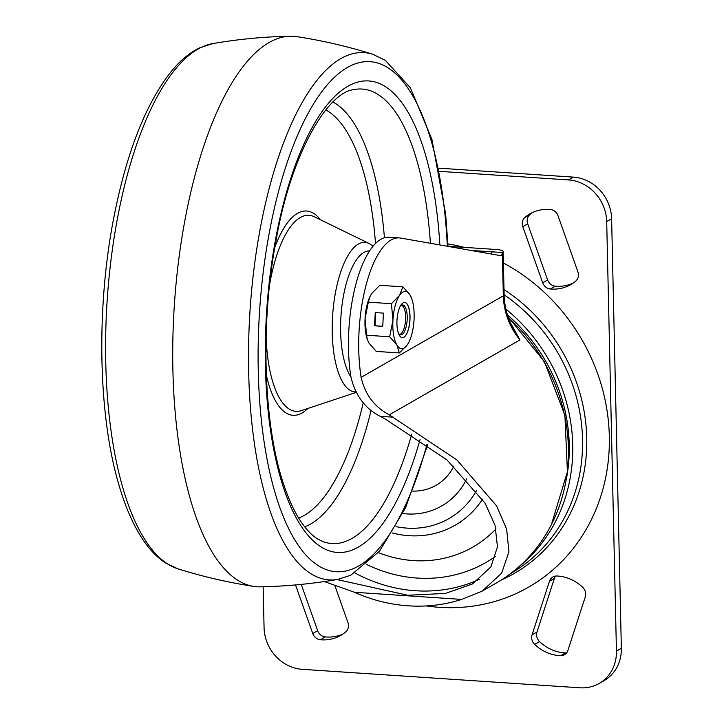 <?xml version="1.0" encoding="UTF-8"?>
<svg xmlns="http://www.w3.org/2000/svg" width="724" height="724" viewBox="0 0 724 724"><rect width="100%" height="100%" fill="white"/><g stroke="black" fill="none" stroke-linecap="round" stroke-linejoin="round"><path stroke-width="1.09" d="M185.145 219.037A275.853 101.098 93.8 0 0 253.762 586.413A275.853 101.098 93.8 0 0 260.097 586.829C286.197 586.331 312.08 583.861 337.755 579.426A264.206 96.826 -86.2 0 1 260.405 227.689A264.206 96.826 -86.2 0 1 372.688 54.246C347.828 46.454 322.497 40.571 296.695 36.625A275.853 101.098 93.8 0 0 290.36 36.2A275.853 101.098 93.8 0 0 185.145 219.037M404.598 302.424A17.657 6.471 -86.2 0 1 409.875 319.827A17.657 6.471 -86.2 0 1 402.254 337.656M409.974 319.836A17.657 6.471 -86.2 0 1 402.309 337.665A17.657 6.471 -86.2 0 1 396.987 320.261A17.657 6.471 -86.2 0 1 404.653 302.433A17.657 6.471 -86.2 0 1 409.974 319.836M400.309 306.125A15.005 5.502 -86.2 0 1 402.653 304.949A15.005 5.502 -86.2 0 1 407.178 319.746A15.005 5.502 -86.2 0 1 400.662 334.895A15.005 5.502 -86.2 0 1 398.49 333.42M402.861 286.831L379.756 285.292L371.656 293.573L370.027 296.415L368.317 302.17L391.422 303.7L399.521 295.419A28.689 10.516 -86.2 0 1 410.074 295.075L402.861 286.831L399.521 295.419A28.689 10.516 -86.2 0 0 392.924 320.388L391.422 303.7M412.028 299.591L410.074 295.075A28.689 10.516 -86.2 0 1 412.028 299.591A28.689 10.516 -86.2 0 1 414.038 319.7A28.689 10.516 -86.2 0 1 409.25 341.447A28.689 10.516 -86.2 0 1 407.44 344.669L409.151 341.656M383.439 313.13L375.249 312.587L374.543 325.8L382.743 326.343L383.439 313.13M389.666 336.769L396.888 345.013A28.689 10.516 -86.2 0 1 392.924 320.388L389.666 336.769L366.561 335.23L365.068 318.542L368.317 302.17M366.561 335.23L367.312 339.411L369.023 343.158L376.245 351.412L399.349 352.95L407.44 344.669A28.689 10.516 -86.2 0 1 396.888 345.013L399.349 352.95M369.955 296.578A28.689 10.516 -86.2 0 0 369.855 296.786A28.689 10.516 -86.2 0 0 365.068 318.542A28.689 10.516 93.8 0 0 367.068 338.642L367.312 339.411M375.729 312.614L375.032 325.782L382.743 326.298M375.032 325.782L374.543 325.8M401.349 305.275A14.607 5.358 -86.2 0 1 403.196 306.569A14.607 5.358 -86.2 0 1 403.196 330.615A14.607 5.358 -86.2 0 1 401.413 333.366A14.607 5.358 -86.2 0 1 399.413 334.407M560.476 655.718A40.825 36.906 60.2 0 1 559.58 655.663A40.825 36.906 60.2 0 1 534.656 644.405A8.824 7.982 60.2 0 1 532.068 634.83L549.48 581.209A8.824 7.982 60.2 0 1 552.874 576.956A8.824 7.982 60.2 0 1 556.874 575.996A40.825 36.906 60.2 0 1 582.684 587.3A8.824 7.982 60.2 0 1 585.282 596.884L567.869 650.505A8.824 7.982 60.2 0 1 564.476 654.758A8.824 7.982 60.2 0 1 560.476 655.718L565.39 652.903A8.824 7.982 -119.8 0 0 566.648 652.849M532.068 634.83L536.982 632.007A8.824 7.982 -119.8 0 0 539.57 641.591A40.825 36.906 -119.8 0 0 564.494 652.849A40.825 36.906 -119.8 0 0 565.39 652.903M503.397 262.984A187.353 169.362 60.2 0 1 609.318 436.192A187.353 169.362 60.2 0 1 426.309 605.925M549.453 209.435A40.825 36.906 60.2 0 1 550.349 209.507A8.824 7.982 60.2 0 1 558.005 215.716L577.906 271.817A8.824 7.982 60.2 0 1 575.743 281.084A40.825 36.906 60.2 0 1 570.657 284.668A40.825 36.906 60.2 0 1 550.358 288.985A8.824 7.982 60.2 0 1 542.701 282.776L522.809 226.675A8.824 7.982 60.2 0 1 524.972 217.408A40.825 36.906 60.2 0 1 530.049 213.824A40.825 36.906 60.2 0 1 549.453 209.435M334.868 585.671L347.954 622.577A8.824 7.982 60.2 0 1 345.791 631.844A40.825 36.906 60.2 0 1 340.714 635.428A40.825 36.906 60.2 0 1 321.311 639.817A40.825 36.906 60.2 0 1 320.415 639.745A8.824 7.982 60.2 0 1 312.759 633.536L295.519 584.929M301.238 584.395L317.673 630.722A8.824 7.982 -119.8 0 0 325.32 636.93A40.825 36.906 -119.8 0 0 326.225 637.002A40.825 36.906 -119.8 0 0 343.113 633.916M532.565 212.521A40.825 36.906 -119.8 0 0 529.878 214.594A8.824 7.982 -119.8 0 0 527.715 223.852L547.615 279.962A8.824 7.982 -119.8 0 0 555.272 286.17A40.825 36.906 -119.8 0 0 573.055 283.147M447.894 243.87A187.353 169.362 60.2 0 1 463.975 247.346M555.616 576.042A8.824 7.982 -119.8 0 0 554.385 578.386L549.48 581.209M536.982 632.007L554.385 578.386M263.138 586.766L264.07 627.672A40.164 36.309 -119.8 0 0 302.243 669.32L580.051 687.8A40.164 36.309 -119.8 0 0 599.128 683.474A40.164 36.309 -119.8 0 0 616.441 651.111L606.694 221.58A40.164 36.309 -119.8 0 0 568.521 179.932L439.477 171.344M606.694 221.58L611.608 218.757L621.355 648.297L616.441 651.111M599.128 683.474L604.042 680.66A40.164 36.309 -119.8 0 0 621.355 648.297M438.853 168.167L573.435 177.118L568.521 179.932M611.608 218.757A40.164 36.309 -119.8 0 0 573.435 177.118M453.876 466.021A52.961 47.874 60.2 0 1 412.626 491.098M392.29 532.964A97.097 87.776 -119.8 0 0 455.097 525.244A97.097 87.776 -119.8 0 0 482.591 499.162M396.001 526.62A88.274 79.794 -119.8 0 0 476.519 490.582M466.663 478.826A73.703 66.626 60.2 0 1 402.825 513.551M504.121 294.795A166.611 150.61 60.2 0 1 582.34 452.147A166.611 150.61 60.2 0 1 510.728 573.48L510.628 573.535M505.922 309.121A166.611 150.61 60.2 0 1 572.521 457.785A166.611 150.61 60.2 0 1 518.665 566.973M507.524 314.949A162.864 147.216 60.2 0 1 569.046 457.26A162.864 147.216 60.2 0 1 566.177 480.048M461.659 599.4A167.715 151.606 60.2 0 1 408.309 605.825A167.715 151.606 60.2 0 1 354.507 592.277L461.659 599.4L482.121 591.155L496.121 583.128A167.715 151.606 60.2 0 0 551.444 524.511L567.417 471.74L564.901 415.25L544.358 361.593L508.203 316.949M508.438 317.601A167.715 151.606 60.2 0 1 551.444 524.511M510.891 323.547L519.968 339.909L513.895 329.32C507.705 318.46 504.447 306.985 504.121 294.894A11.032 2.434 178.7 0 1 503.334 295.826L502.347 252.522L470.98 250.432M448.011 246.287L496.202 249.49A11.032 2.434 -1.3 0 1 503.135 251.59A11.032 2.434 -1.3 0 1 502.347 252.522A4.416 1.62 93.8 0 1 500.583 255.635A4.416 1.62 93.8 0 1 500.519 255.626L400.634 238.06A92.681 33.974 93.8 0 0 399.295 237.897A92.681 33.974 93.8 0 0 358.76 350.09A92.681 33.974 93.8 0 0 361.122 377.349L503.334 295.826A66.201 59.848 60.2 0 0 519.968 339.909L389.277 414.825L456.944 459.975L496.564 505.841L506.655 529.126L508.927 551.878L501.614 573.209L482.121 591.155M479.442 579.327A156.683 141.632 60.2 0 1 415.594 590.748A156.683 141.632 60.2 0 1 355.004 573.01M399.295 237.897L389.05 237.219A92.681 33.974 93.8 0 0 348.516 349.411A92.681 33.974 93.8 0 0 350.878 376.67C355.249 395.313 365.005 408.526 380.136 416.309L385.657 419.287L446.907 459.849L485.189 503.334L495.035 525.352L497.479 546.837L490.863 566.919L472.537 583.924L445.441 593.427L407.73 595.255L337.049 579.544M389.277 414.825C374.408 406.915 365.023 394.426 361.122 377.349M354.507 592.277L324.298 581.562M491.424 254.024A4.416 1.62 93.8 0 0 492.103 251.834M369.584 250.938A66.708 24.444 93.8 0 0 343.592 295.148A66.708 24.444 93.8 0 0 350.923 376.96M355.937 391.983A74.97 27.476 -86.2 0 1 335.574 292.025A74.97 27.476 -86.2 0 1 369.032 243.445L314.225 216.738A98.229 36.001 93.8 0 0 270.396 280.396A98.229 36.001 93.8 0 0 269.536 285.229M266.106 336.823A98.229 36.001 93.8 0 0 301.329 410.617L356.163 392.417M274.785 247.508A102.365 37.512 -86.2 0 1 320.433 219.77M307.89 408.445A102.365 37.512 -86.2 0 1 266.314 374.905M298.632 518.031A207.29 75.975 93.8 0 0 363.267 402.743M375.503 243.508A207.29 75.975 93.8 0 0 325.773 109.921M332.959 101.994A215.815 79.097 -86.2 0 1 384.426 237.762M430.418 243.3A227.743 83.468 93.8 0 0 353.212 89.74C327.058 92.98 291.111 154.529 276.405 238.576C260.007 322.895 263.228 424.608 283.799 484.727C289.347 501.307 295.673 514.493 302.759 524.266C307.863 531.235 312.949 536.203 318.026 539.19L323.157 541.67A227.743 83.468 93.8 0 0 411.73 434.21M371.131 410.264A215.815 79.097 -86.2 0 1 304.695 526.837M420.047 439.604A236.268 86.59 -86.2 0 1 303.456 529.506A236.268 86.59 -86.2 0 1 275.925 237.481A236.268 86.59 -86.2 0 1 368.1 80.907A236.268 86.59 -86.2 0 1 439.857 244.956M447.341 246.278A255.59 93.677 93.8 0 0 370.706 61.721A255.59 93.677 93.8 0 0 269.618 231.001A255.59 93.677 93.8 0 0 300.342 548.204A255.59 93.677 93.8 0 0 426.979 444.391M117.496 218.186A264.206 96.826 93.8 0 0 177.769 568.783L165.434 562.901C155.959 556.638 147.524 547.434 140.121 535.289C131.46 521.108 124.175 503.569 118.265 482.673C98.174 413.341 96.346 308.297 113.433 219.553C126.057 154.013 145.144 104.871 170.71 72.119C179.706 60.916 189.362 52.816 199.652 47.82L212.702 43.612A264.206 96.826 93.8 0 0 117.496 218.186M501.388 579.942A168.321 152.158 -119.8 0 0 586.739 437.839A168.321 152.158 -119.8 0 0 504.004 289.582M317.673 630.722L312.759 633.536M325.32 636.93L320.415 639.745M555.272 286.17L550.358 288.985M547.615 279.962L542.701 282.776M524.972 217.408L529.878 214.594M527.715 223.852L522.809 226.675M539.57 641.591L534.656 644.405M568.096 465.061A158.447 143.225 -119.8 0 0 569.046 454.301A158.447 143.225 -119.8 0 0 569.272 446.735M380.136 416.309L393.575 417.205M495.714 556.249A144.764 130.863 60.2 0 1 417.169 578.069A144.764 130.863 60.2 0 1 366.769 564.53M495.976 528.918A124.881 112.881 60.2 0 1 413.386 560.593A124.881 112.881 60.2 0 1 378.344 552.62M337.755 579.426L350.769 575.227L379.512 551.208L405.657 507.56L427.649 444.862M253.762 586.413C227.97 582.458 202.639 576.576 177.769 568.783M290.36 36.2C264.269 36.707 238.386 39.168 212.702 43.612M448.011 246.395L445.64 214.005L431.875 139.225L410.381 87.812L385.322 60.318L372.688 54.246M373.15 246.088L369.032 243.445M455.097 525.244L460.337 522.239M503.135 251.59L504.121 294.894"/></g></svg>
